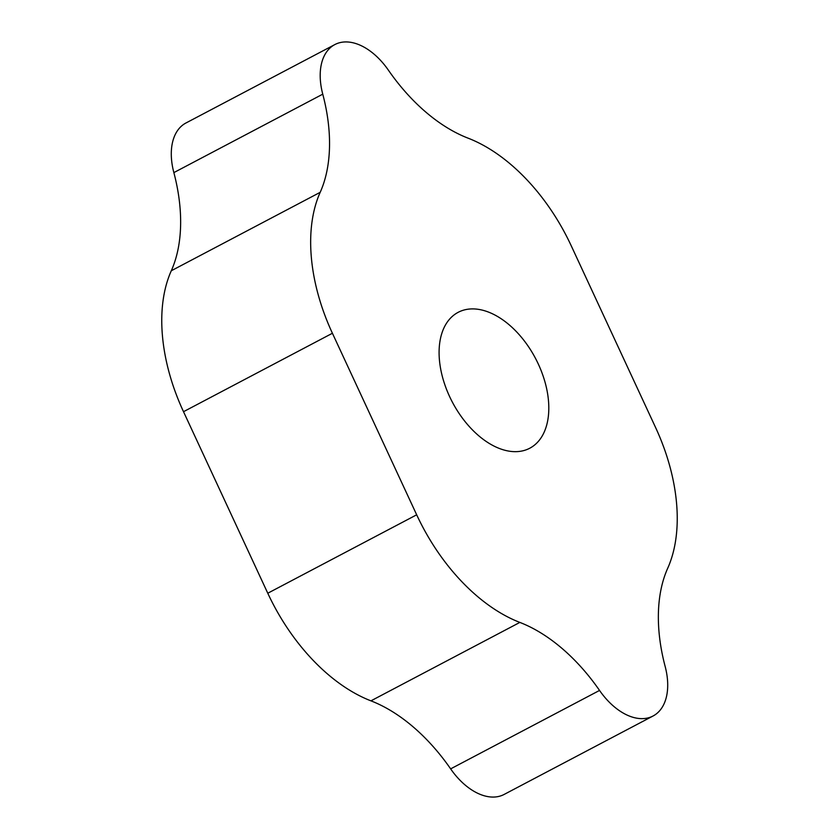 <?xml version="1.0" encoding="UTF-8"?>
<svg xmlns="http://www.w3.org/2000/svg" width="839" height="839" viewBox="0 0 839 839"><rect width="100%" height="100%" fill="white"/><g stroke="black" fill="none" stroke-linecap="round" stroke-linejoin="round"><path stroke-width="1.26" d="M538.302 364.032A76.81 46.974 -117.8 0 1 529.745 448.236A76.81 46.974 -117.8 0 1 452.389 402.175A76.81 46.974 -117.8 0 1 458.157 312.328A76.81 46.974 -117.8 0 1 538.302 364.032M653.057 716.003L504.155 794.428A59.087 36.129 -117.8 0 1 450.637 768.87A155.981 95.394 62.2 0 0 370.943 700.848A159.064 97.272 -117.8 0 1 267.777 593.236L183.51 411.697A159.064 97.272 -117.8 0 1 171.292 270.756A155.981 95.394 62.2 0 0 173.862 172.603A59.087 36.129 -117.8 0 1 185.943 122.997L334.845 44.572A59.087 36.129 62.2 0 0 322.763 94.167A155.981 95.394 -117.8 0 1 320.194 192.32A159.064 97.272 62.2 0 0 332.412 333.261L416.679 514.8A159.064 97.272 62.2 0 0 519.844 622.412A155.981 95.394 -117.8 0 1 599.539 690.434A59.087 36.129 62.2 0 0 653.057 716.003A59.087 36.129 62.2 0 0 665.138 666.397A155.981 95.394 -117.8 0 1 667.708 568.244A159.064 97.272 62.2 0 0 655.49 427.303L571.223 245.764A159.064 97.272 62.2 0 0 468.057 138.152A155.981 95.394 -117.8 0 1 388.363 70.13A59.087 36.129 62.2 0 0 334.845 44.572M599.539 690.434L450.637 768.87M519.844 622.412L370.943 700.848M322.763 94.167L173.862 172.603M320.194 192.32L171.292 270.756M332.412 333.261L183.51 411.697M416.679 514.8L267.777 593.236"/></g></svg>
